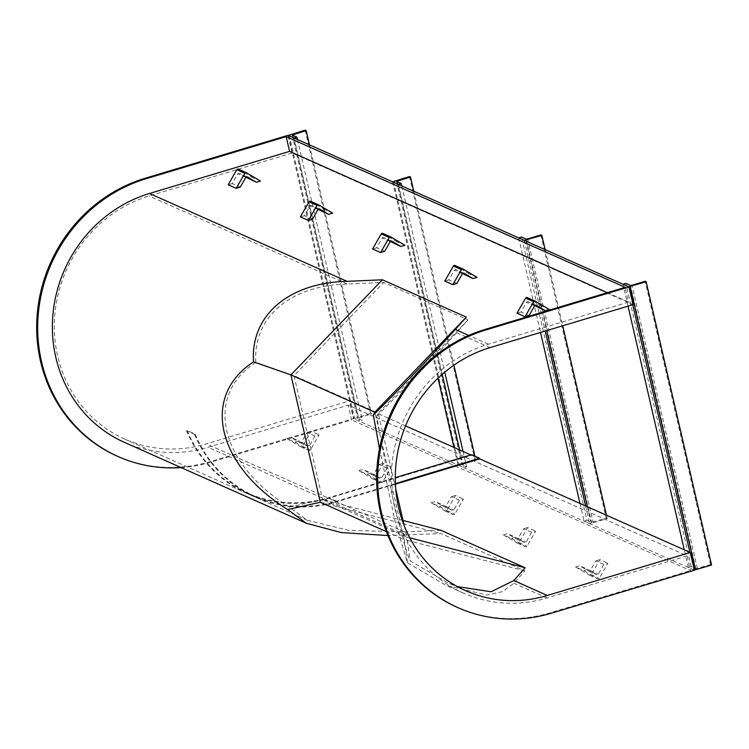 <?xml version="1.0" encoding="UTF-8"?>
<svg xmlns="http://www.w3.org/2000/svg" width="749" height="749" viewBox="0 0 749 749"><rect width="100%" height="100%" fill="white"/><g stroke="black" fill="none" stroke-linecap="round" stroke-linejoin="round"><path stroke-width="0.56" stroke-dasharray="3.75 2.81" d="M181.136 467.582A149.07 139.454 114 0 0 211.461 462.021L351.562 419.908L348.163 405.153L687.123 555.861L690.531 570.616L351.562 419.908M117.2 456.15A149.07 139.454 114 0 0 210.46 461.571L353.425 418.597L349.334 400.893L405.555 425.891M694.398 570.204L353.425 418.597M457.162 607.308A149.07 139.454 114 0 0 550.431 612.729L690.531 570.616M395.397 483.573L336.61 501.25A129.82 121.441 114 0 1 255.39 496.521A129.82 121.441 114 0 1 195.105 434.046L187.081 430.478L186.595 430.872A130.438 122.021 114 0 0 247.114 493.516A130.438 122.021 114 0 0 328.717 498.272L471.683 455.298L479.706 458.865L470.84 454.915M633.083 304.628L292.11 153.021L288.019 135.316M292.11 153.021L149.145 195.995A130.438 122.021 114 0 0 54.986 312.792A130.438 122.021 114 0 0 124.765 439.12A130.438 122.021 114 0 0 206.368 443.867L349.334 400.893M376.747 416.107C410.012 382.795 436.62 354.989 456.562 332.687L467.928 319.898L383.685 282.439L347.171 284.04C290.181 285.35 252.778 317.417 255.84 362.347L293.992 375.67L378.236 413.12L376.747 416.107C387.196 477.488 402.812 545.132 410.162 560.861L447.602 582.656L457.377 586.589M440.918 530.311L404.394 531.912L348.678 530.376L307.38 520.312L289.254 507.101C219.382 463.575 203.765 395.931 255.84 362.347M289.254 507.101L322.613 499.602L293.992 375.67L383.685 282.439M403.018 520.471L322.613 499.602L406.847 537.061L404.198 525.564M395.734 488.919L378.236 413.12L467.928 319.898M409.797 537.829L406.847 537.061L410.162 560.861M607.364 292.672L628.542 302.09L625.134 287.335M628.542 302.09L488.432 344.203A133.547 124.924 114 0 0 392.036 463.781A133.547 124.924 114 0 0 463.472 593.114A133.547 124.924 114 0 0 547.023 597.974L687.123 555.861M124.512 442.406A133.547 124.924 114 0 0 208.053 447.265L348.163 405.153M379.5 448.745L394.92 520.546L407.465 562.845L446.142 585.409L486.897 595.024L502.392 591.654L513.908 583.256L524.909 570.878L440.992 533.569L387.926 535.554M386.353 531.603L404.217 539.552L374.818 412.203M524.909 570.878L404.217 539.552L407.465 562.845M320.31 502.242L440.992 533.569M694.36 570.064L688.378 567.527L691.233 566.665L695.849 568.716L710.548 564.606L711.55 565.046M710.548 564.606L645.142 281.315M688.378 567.527L684.286 549.822M628.036 306.144L622.981 284.246M691.233 566.665L625.836 283.384M305.18 130.157L370.577 413.448L371.579 413.888L357.619 418.298L362.301 420.414L359.436 421.275L353.753 418.719L370.577 413.448M309.468 144.857L371.579 413.888M294.039 137.994L359.436 421.275M297.447 139.511L362.301 420.414M187.081 430.478A129.82 121.441 114 0 0 247.367 492.954A129.82 121.441 114 0 0 328.586 497.682L395.285 477.628M195.105 434.046L194.609 434.439L186.595 430.872M194.609 434.439A130.438 122.021 114 0 0 255.137 497.083A130.438 122.021 114 0 0 336.741 501.839L395.425 484.191M471.552 454.709L471.683 455.298M245.925 177.241L239.39 173.375A1.245 1.161 114 0 0 237.77 173.862L232.227 183.561L240.251 187.128M238.425 169.208L252.441 177.485L248.396 178.702M260.465 181.052L252.441 177.485M232.227 183.561L228.183 184.778M534.749 305.658L528.214 301.791A1.245 1.161 114 0 0 526.594 302.278L521.051 311.977L529.075 315.544M527.249 297.625L541.265 305.901L537.22 307.118M549.289 309.468L541.265 305.901M521.051 311.977L517.007 313.194M603.834 564.456L598.292 574.155A1.245 1.161 -66 0 1 596.672 574.642L587.665 569.324L579.642 565.757L575.597 566.965L583.621 570.532L597.636 578.818A1.245 1.161 114 0 0 599.256 578.331L607.879 563.248L603.834 564.456L595.811 560.889L590.268 570.588A1.245 1.161 -66 0 1 588.648 571.075L579.642 565.757M575.597 566.965L589.613 575.251A1.245 1.161 114 0 0 591.233 574.764L599.855 559.681L607.879 563.248M599.855 559.681L595.811 560.889M587.665 569.324L583.621 570.532M315.011 436.04L309.468 445.739A1.245 1.161 -66 0 1 307.848 446.226L298.832 440.908L290.818 437.341L286.773 438.549L294.797 442.116L308.813 450.402A1.245 1.161 114 0 0 310.432 449.915L319.055 434.823L315.011 436.04L306.987 432.473L301.444 442.172A1.245 1.161 -66 0 1 299.825 442.659L290.818 437.341M286.773 438.549L300.789 446.835A1.245 1.161 114 0 0 302.409 446.348L311.032 431.255L319.055 434.823M311.032 431.255L306.987 432.473M298.832 440.908L294.797 442.116M390.341 241.45L383.797 237.583A1.245 1.161 114 0 0 382.177 238.07L376.635 247.769L384.658 251.336M382.833 233.416L396.858 241.693L392.813 242.91M404.881 245.26L396.858 241.693M376.635 247.769L372.59 248.986M459.427 500.248L453.875 509.947A1.245 1.161 -66 0 1 452.265 510.434L443.249 505.116L435.225 501.549L431.181 502.757L439.204 506.324L453.229 514.61A1.245 1.161 114 0 0 454.84 514.123L463.462 499.031L459.427 500.248L451.404 496.681L445.852 506.38A1.245 1.161 -66 0 1 444.241 506.867L435.225 501.549M431.181 502.757L445.206 511.043A1.245 1.161 114 0 0 446.816 510.556L455.448 495.464L463.462 499.031M455.448 495.464L451.404 496.681M443.249 505.116L439.204 506.324M531.631 532.352L526.088 542.051A1.245 1.161 -66 0 1 524.469 542.538L515.452 537.22L507.429 533.653L503.384 534.861L511.408 538.428L525.433 546.714A1.245 1.161 114 0 0 527.053 546.227L535.675 531.135L531.631 532.352L523.607 528.785L518.065 538.484A1.245 1.161 -66 0 1 516.445 538.971L507.429 533.653M503.384 534.861L517.409 543.147A1.245 1.161 114 0 0 519.029 542.66L527.652 527.568L535.675 531.135M527.652 527.568L523.607 528.785M515.452 537.22L511.408 538.428M387.214 468.144L381.672 477.843A1.245 1.161 -66 0 1 380.052 478.33L371.045 473.012L363.022 469.445L358.977 470.653L367.001 474.22L381.016 482.506A1.245 1.161 114 0 0 382.636 482.019L391.259 466.927L387.214 468.144L379.191 464.577L373.648 474.276A1.245 1.161 -66 0 1 372.028 474.763L363.022 469.445M358.977 470.653L372.993 478.939A1.245 1.161 114 0 0 374.612 478.452L383.235 463.359L391.259 466.927M383.235 463.359L379.191 464.577M371.045 473.012L367.001 474.22M318.128 209.345L311.593 205.479A1.245 1.161 114 0 0 309.974 205.966L304.431 215.665L312.455 219.232M310.629 201.312L324.654 209.589L320.609 210.806M332.668 213.156L324.654 209.589M304.431 215.665L300.386 216.882M462.545 273.554L456.01 269.687A1.245 1.161 114 0 0 454.39 270.174L448.848 279.873L456.862 283.44M455.046 265.521L469.061 273.797L465.017 275.014M477.085 277.364L469.061 273.797M448.848 279.873L444.803 281.09M586.935 520.293L584.08 521.154L589.697 523.654L607.252 518.673L606.25 518.233L591.551 522.343L586.935 520.293L521.538 237.012M518.683 237.873L540.516 332.453M579.988 503.45L584.08 521.154M545.141 249.642L562.714 325.778M606.456 515.218L607.252 518.673M540.853 234.943L606.25 518.233M475.877 460.261L474.875 459.82L458.051 465.092L463.734 467.648L466.599 466.786L461.918 464.67L475.877 460.261L474.941 456.216M409.478 176.539L474.875 459.82M413.766 191.229L453.922 365.166M398.337 184.366L442.191 374.341M459.652 449.943L463.734 467.648M401.745 185.883L444.747 372.159M463.06 451.46L466.599 466.786M211.461 462.021L210.46 461.571M551.433 613.178L550.431 612.729M347.171 284.04L149.145 195.995M490.118 347.602L456.562 332.687M404.394 531.912L206.368 443.867M488.432 344.203L468.743 335.449M405.64 535.114L208.053 447.265M547.023 597.974L513.908 583.256M693.995 570.026L689.904 552.322M632.746 304.731L628.589 286.745M695.849 568.716L630.452 285.435M697.394 568.557L631.997 285.275M289.161 134.979L354.567 418.26M288.421 135.494L353.828 418.775M292.288 135.082L357.685 418.363M293.243 135.513L358.425 417.839M336.61 501.25L328.586 497.682M336.741 501.839L328.717 498.272M245.794 177.429L237.77 173.862M247.179 176.839L239.39 173.375M534.617 305.845L526.594 302.278M536.003 305.264L528.214 301.791M588.648 571.075L596.672 574.642M590.268 570.588L598.292 574.155M591.233 574.764L599.256 578.331M589.613 575.251L597.636 578.818M299.825 442.659L307.848 446.226M301.444 442.172L309.468 445.739M302.409 446.348L310.432 449.915M300.789 446.835L308.813 450.402M390.201 241.637L382.177 238.07M391.596 241.056L383.797 237.583M444.241 506.867L452.265 510.434M445.852 506.38L453.875 509.947M446.816 510.556L454.84 514.123M445.206 511.043L453.229 514.61M516.445 538.971L524.469 542.538M518.065 538.484L526.088 542.051M519.029 542.66L527.053 546.227M517.409 543.147L525.433 546.714M372.028 474.763L380.052 478.33M373.648 474.276L381.672 477.843M374.612 478.452L382.636 482.019M372.993 478.939L381.016 482.506M317.997 209.533L309.974 205.966M319.392 208.943L311.593 205.479M462.414 273.741L454.39 270.174M463.8 273.16L456.01 269.687M524.291 240.373L545.225 331.039M585.606 505.95L589.697 523.654M526.06 241.159L546.704 330.59M587.375 506.736L591.242 523.485M527.699 238.903L593.096 522.184M526.154 239.062L591.551 522.343M393.459 181.352L458.865 464.633M392.719 181.867L438.034 378.151M454.034 447.443L458.116 465.148M396.586 181.455L461.983 464.736M397.541 181.885L462.723 464.221M307.38 520.312L124.765 439.12M465.738 590.727L447.602 582.656M463.472 593.114L446.142 585.409M288.365 135.475L353.753 418.719M292.213 135.017L357.619 418.298M255.39 496.521L247.367 492.954M255.137 497.083L247.114 493.516M247.301 176.886L239.277 173.319M536.125 305.302L528.101 301.735M588.761 571.131L596.784 574.698M589.725 575.307L597.749 578.874M299.937 442.715L307.961 446.282M300.901 446.891L308.925 450.458M391.708 241.094L383.685 237.527M444.354 506.923L452.377 510.49M445.318 511.099L453.332 514.666M516.557 539.027L524.581 542.594M517.522 543.203L525.545 546.77M372.141 474.819L380.164 478.386M373.105 478.995L381.129 482.562M319.505 208.99L311.481 205.423M463.921 273.198L455.898 269.631M392.663 181.848L437.987 378.189M453.978 447.425L458.051 465.092M396.511 181.389L461.918 464.67"/><path stroke-width="1.12" d="M486.035 329.897A149.07 139.454 114 0 0 378.423 463.369A149.07 139.454 114 0 0 458.173 607.748A149.07 139.454 114 0 0 551.433 613.178L694.398 570.204L690.306 552.5L547.341 595.474A130.438 122.021 114 0 1 465.738 590.727A130.438 122.021 114 0 1 395.959 464.389A130.438 122.021 114 0 1 490.118 347.602L633.083 304.628L628.991 286.923L486.035 329.897L485.034 329.448L625.134 287.335L286.165 136.627L146.064 178.739A149.07 139.454 114 0 0 38.452 312.211A149.07 139.454 114 0 0 118.202 456.59A149.07 139.454 114 0 0 181.136 467.582M628.991 286.923L288.019 135.316L145.063 178.29A149.07 139.454 114 0 0 37.45 311.771A149.07 139.454 114 0 0 117.2 456.15L118.202 456.59M690.306 552.5L479.706 458.865L395.425 484.191M470.84 454.915L405.555 425.891M485.034 329.448A149.07 139.454 114 0 0 377.421 462.929A149.07 139.454 114 0 0 457.162 607.308L458.173 607.748M457.377 586.589L491.11 591.766L513.795 580.55L525.152 567.77L440.918 530.311L403.018 520.471M404.198 525.564L395.734 488.919M409.797 537.829L525.152 567.77M607.364 292.672L289.573 151.382L286.165 136.627M289.573 151.382L149.472 193.495A133.547 124.924 114 0 0 53.067 313.063A133.547 124.924 114 0 0 124.512 442.406L306.313 523.242L287.663 509.573C216.583 465.101 200.685 396.23 253.555 361.861L290.902 374.893L374.818 412.203L373.358 415.124C407.522 380.932 434.841 352.386 455.317 329.485L466.318 317.099L382.402 279.789L347.049 281.343C288.571 282.673 250.241 315.675 253.555 361.861M387.926 535.554L341.216 532.558L306.313 523.242M373.358 415.124L379.5 448.745M287.663 509.573L320.31 502.242L290.902 374.893L382.402 279.789M320.31 502.242L386.353 531.603M374.818 412.203L466.318 317.099M694.36 570.064L711.55 565.046L646.153 281.764L645.142 281.315L631.997 285.275L630.452 285.435L625.836 283.384L622.981 284.246L628.589 286.745L646.153 281.764M684.286 549.822L628.036 306.144M296.894 137.133L292.213 135.017L306.182 130.607L305.18 130.157L288.356 135.429L294.039 137.994L296.894 137.133L297.447 139.511M306.182 130.607L309.468 144.857M395.397 483.573L479.566 458.276L471.552 454.709L395.285 477.628M479.566 458.276L479.706 458.865M245.925 177.241L256.42 182.269L247.413 176.942A1.245 1.161 114 0 0 245.794 177.429L240.251 187.128L236.207 188.345L228.183 184.778L236.806 169.695A1.245 1.161 -66 0 1 238.425 169.208L246.215 172.673M236.207 188.345L244.829 173.262A1.245 1.161 -66 0 1 246.449 172.776L260.465 181.052L256.42 182.269M534.749 305.658L545.244 310.685L536.237 305.358A1.245 1.161 114 0 0 534.617 305.845L529.075 315.544L525.03 316.761L517.007 313.194L525.629 298.111A1.245 1.161 -66 0 1 527.249 297.625L535.039 301.089M525.03 316.761L533.653 301.678A1.245 1.161 -66 0 1 535.273 301.192L549.289 309.468L545.244 310.685M390.341 241.45L400.837 246.477L391.821 241.15A1.245 1.161 114 0 0 390.201 241.637L384.658 251.336L380.614 252.553L372.59 248.986L381.222 233.903A1.245 1.161 -66 0 1 382.833 233.416L390.632 236.881M380.614 252.553L389.246 237.47A1.245 1.161 -66 0 1 390.856 236.984L404.881 245.26L400.837 246.477M318.128 209.345L328.633 214.373L319.617 209.046A1.245 1.161 114 0 0 317.997 209.533L312.455 219.232L308.41 220.449L300.386 216.882L309.009 201.799A1.245 1.161 -66 0 1 310.629 201.312L318.428 204.777M308.41 220.449L317.033 205.366A1.245 1.161 -66 0 1 318.653 204.88L332.668 213.156L328.633 214.373M462.545 273.554L473.04 278.581L464.024 273.254A1.245 1.161 114 0 0 462.414 273.741L456.862 283.44L452.827 284.657L444.803 281.09L453.426 266.007A1.245 1.161 -66 0 1 455.046 265.521L462.835 268.985M452.827 284.657L461.45 269.574A1.245 1.161 -66 0 1 463.069 269.088L477.085 277.364L473.04 278.581M540.516 332.453L579.988 503.45M541.855 235.392L540.853 234.943L527.699 238.903L526.154 239.062L521.538 237.012L518.683 237.873L524.291 240.373L541.855 235.392L545.141 249.642M562.714 325.778L606.456 515.218M401.192 183.505L396.511 181.389L410.48 176.979L409.478 176.539L392.654 181.81L398.337 184.366L401.192 183.505L401.745 185.883M410.48 176.979L413.766 191.229M453.922 365.166L474.941 456.216M442.191 374.341L459.652 449.943M444.747 372.159L463.06 451.46M146.064 178.739L145.063 178.29M547.341 595.474L513.795 580.55M468.743 335.449L455.317 329.485M347.049 281.343L149.472 193.495M695.54 569.858L630.134 286.577M689.904 552.322L632.746 304.731M293.028 134.558L293.243 135.513M244.829 173.262L236.806 169.695M533.653 301.678L525.629 298.111M389.246 237.47L381.222 233.903M317.033 205.366L309.009 201.799M461.45 269.574L453.426 266.007M545.225 331.039L585.606 505.95M525.835 240.204L526.06 241.159M546.704 330.59L587.375 506.736M438.034 378.151L454.034 447.443M397.326 180.93L397.541 181.885M246.337 172.71L238.313 169.143M535.161 301.135L527.137 297.568M390.744 236.927L382.72 233.36M318.54 204.814L310.517 201.247M462.957 269.031L454.933 265.464M437.987 378.189L453.978 447.425"/></g></svg>
